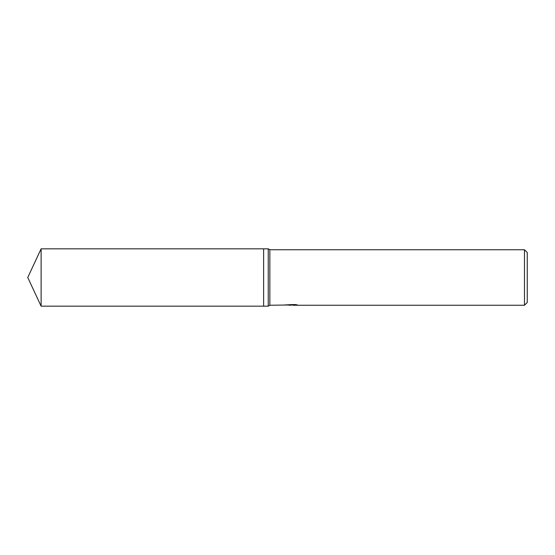 <?xml version="1.0" encoding="UTF-8"?>
<svg xmlns="http://www.w3.org/2000/svg" width="555" height="555" viewBox="0 0 555 555"><rect width="100%" height="100%" fill="white"/><g stroke="black" fill="none" stroke-linecap="round" stroke-linejoin="round"><path stroke-width="0.83" d="M291.493 304.952L269.848 305.25L268.245 306.173L263.625 306.173L263.625 248.827L268.245 248.827L269.848 249.75L524.475 249.75L527.25 252.525L527.25 302.475L524.475 305.25L292.867 305.25L292.79 304.549L284.84 304.952L295.218 304.549L297.598 305L292.79 305.243M268.245 306.173L268.245 248.827M269.848 305.25L269.848 249.75M292.79 305.007L288.246 305.097M290.66 305.25L289.675 305.25M524.475 305.25L524.475 249.75M27.75 277.5L41.119 248.827L263.625 248.827L263.625 306.173L41.119 306.173L27.75 277.5M41.119 306.173L41.119 248.827"/></g></svg>
